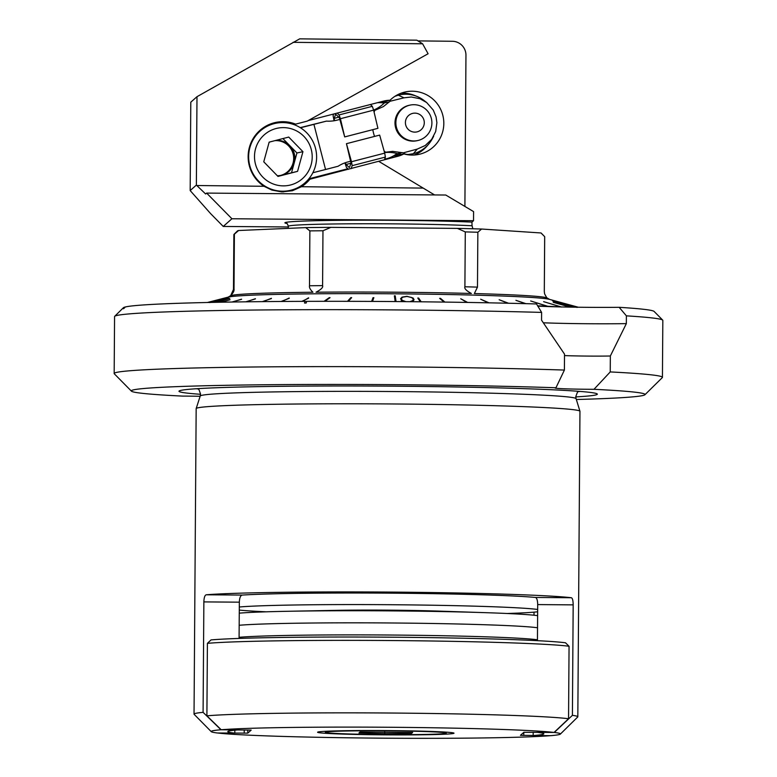 <?xml version="1.0" encoding="UTF-8"?>
<svg xmlns="http://www.w3.org/2000/svg" width="777" height="777" viewBox="0 0 777 777"><rect width="100%" height="100%" fill="white"/><g stroke="black" fill="none" stroke-linecap="round" stroke-linejoin="round"><path stroke-width="1.17" d="M288.306 228.37L288.316 226.301A101.02 3.176 0.4 0 1 288.393 226.175A101.02 3.176 0.4 0 1 360.8 223.766A101.02 3.176 0.4 0 1 472.037 225.757L471.93 222.115L473.523 220.707L231.915 218.755L223.242 226.447L288.316 226.971M231.915 218.755L206.633 193.094L205.623 193.978L196.367 185.081L190.18 190.579L210.664 213.675L223.242 226.447M417.939 40.89L452.369 41.278A13.811 13.675 -102.2 0 1 465.957 55.245L464.899 206.429M308.139 179.681L397.775 156.303A28.496 28.205 77.8 0 0 403.885 153.924A31.944 31.624 77.8 0 0 443.648 119.969A31.944 31.624 77.8 0 0 390.054 100.233A28.496 28.205 77.8 0 0 383.556 101.117L308.148 120.61M397.008 153.516A28.496 28.205 -102.2 0 1 386.587 158.722L384.634 159.227M347.863 168.735L308.877 178.807M377.36 102.719A28.496 28.205 -102.2 0 1 384.226 103.079M384.906 102.428A28.496 28.205 77.8 0 0 380.905 102.205L390.054 100.233M403.885 153.924L394.735 155.905A28.496 28.205 77.8 0 0 398.096 153.807M293.745 124.534L295.61 124.135A35.188 34.829 77.8 0 0 264.015 186.286L271.882 190.074L281.789 191.909L292.405 190.734L301.447 186.713A35.188 34.829 77.8 0 0 309.829 179.312M190.18 190.579L190.792 102.185L196.989 96.698L299.699 38.85L416.812 40.181L422.61 43.794L428.098 53.759L307.236 121.125L295.61 124.135M293.094 42.317L422.61 43.794M196.989 96.698L196.367 185.081M434.557 194.93L378.914 161.451M206.633 193.094L445.775 195.027L473.582 211.606L473.523 220.707M472.037 225.757L472.872 228.778M400.932 93.25A31.944 31.624 -102.2 0 1 416.035 96.066M427.826 145.056A31.944 31.624 -102.2 0 1 414.287 155.011M383.683 734.595A60.441 1.894 0.4 0 1 325.369 732.293A60.441 1.894 0.4 0 1 387.927 730.836A60.441 1.894 0.4 0 1 446.251 733.138A60.441 1.894 0.4 0 1 383.683 734.595M384.741 733.663L411.587 733.401L412.655 732.458L360.023 732.031L358.955 732.983L384.741 733.663L384.751 731.788M411.596 732.429L411.587 733.401M455.05 611.829A79.934 2.506 -179.6 0 0 318.259 610.877M239.306 606.992A155.419 4.885 0.4 0 1 393.22 604.739A155.419 4.885 0.4 0 1 537.665 609.469M537.645 611.781A155.419 4.885 0.4 0 1 507.109 613.5M266.181 611.81A155.419 4.885 0.4 0 1 239.287 610.091M287.247 611.295L335.538 610.363A79.934 2.506 0.4 0 1 437.781 611.081L486.052 612.684A155.419 4.885 -179.6 0 0 287.247 611.295A155.419 4.885 -179.6 0 0 239.258 613.16M537.538 627.777A154.924 4.866 -179.6 0 0 485.654 624.766A154.924 4.866 -179.6 0 0 287.48 623.377A154.924 4.866 -179.6 0 0 239.18 625.281A154.924 4.866 0.4 0 1 393.356 622.999A154.924 4.866 0.4 0 1 537.538 627.777M537.616 615.637A155.419 4.885 -179.6 0 0 486.052 612.684M239.093 637.305A155.419 4.885 0.4 0 1 393.007 635.052A155.419 4.885 0.4 0 1 537.451 639.782M569.055 646.26L565.491 642.783A184.771 5.808 -179.6 0 0 392.919 637.208A184.771 5.808 -179.6 0 0 211.023 639.918L207.41 643.346A188.228 5.915 0.4 0 1 393.016 640.559A188.228 5.915 0.4 0 1 569.055 646.26L568.55 718.754L554.04 732.449L523.844 732.313L520.444 735.324L550.398 735.673A174.417 5.478 0.4 0 1 379.681 738.15A174.417 5.478 0.4 0 1 217.57 732.993L247.776 733.129L247.795 729.972M247.776 733.129L251.175 730.098L221.212 729.758A174.417 5.478 0.4 0 1 391.929 727.282A174.417 5.478 0.4 0 1 554.04 732.449M317.638 732.167A68.211 2.146 -179.6 0 0 317.628 732.177A68.211 2.146 -179.6 0 0 383.527 734.848A68.211 2.146 -179.6 0 0 453.972 733.265A68.211 2.146 -179.6 0 0 453.982 733.129A68.211 2.146 -179.6 0 0 385.936 730.574A68.211 2.146 -179.6 0 0 317.638 732.167M221.212 729.758L206.896 715.831L207.41 643.346M206.896 715.831A188.228 5.915 0.4 0 1 392.511 713.043A188.228 5.915 0.4 0 1 568.55 718.754M237.432 230.954A151.962 4.769 -179.6 0 0 237.412 230.973L233.945 234.401A155.419 4.885 -179.6 0 0 233.867 234.547L233.479 289.433A155.419 4.885 0.4 0 1 233.576 289.258A155.419 4.885 0.4 0 1 234.013 289.025L234.392 234.149L238.607 230.516A151.962 4.769 -179.6 0 0 237.432 230.954M330.885 227.37L457.42 228.389L465.287 231.905L464.899 286.781C464.17 288.51 466.326 290.734 471.377 293.463A158.518 4.983 -179.6 0 0 316.016 292.201C321.105 289.559 323.3 287.373 322.591 285.635L322.97 230.759L330.885 227.37A151.962 4.769 -179.6 0 0 305.72 227.612L238.607 230.516M543.23 235.169L541.19 233.09A151.962 4.769 -179.6 0 0 540.996 232.964L481.585 229.03A151.962 4.769 -179.6 0 0 457.42 228.389M305.72 227.612L309.877 230.886L309.499 285.761C309.1 287.509 310.246 289.666 312.917 292.239A158.518 4.983 -179.6 0 0 230.507 295.804C233.217 292.997 234.382 290.744 234.013 289.025M233.479 289.433L230.672 295.648L228.137 297.135A161.82 5.08 -179.6 0 1 388.869 293.764A161.82 5.08 -179.6 0 1 549.533 299.378L547.251 298.057A158.518 4.983 -179.6 0 0 474.358 293.541L477.476 287.121L477.855 232.245L481.585 229.03M546.775 297.805L544.609 293.891L544.298 291.54A155.419 4.885 0.4 0 1 544.308 291.598L544.696 236.723A155.419 4.885 -179.6 0 0 544.677 236.655L544.298 291.54M322.97 230.759A155.419 4.885 -179.6 0 0 309.877 230.886M477.855 232.245A155.419 4.885 -179.6 0 0 465.287 231.905M540.996 232.964L544.677 236.655M547.892 306.565L547.707 306.274A199.572 6.265 0.4 0 1 559.333 306.896M537.567 305.817A199.572 6.265 0.4 0 1 547.183 306.255L547.367 306.546M372.164 301.418L373.387 298.99M373.077 298.99L373.009 297.678L371.62 301.408M396.037 301.563L395.24 295.843L394.376 295.843L395.172 301.563M421.192 301.806L418.628 298.057L417.783 298.047L420.338 301.797M444.91 302.098L440.481 298.368L439.656 298.358L444.085 302.078M467.647 302.438L460.732 298.747L466.86 302.428M488.995 302.826L480.672 299.203L488.257 302.816M508.546 303.244L499.164 299.737L507.886 303.234M525.951 303.671L515.918 300.32L525.369 303.652M547.707 306.274L530.662 300.952L547.183 306.255M561.577 307.032L543.609 301.651L561.149 307.002M570.299 307.119L553.253 302.331L570.036 307.119M575.747 307.206L552.515 300.806L575.602 307.197M565.501 303.768L578.175 307.236L565.501 303.768M214.598 300.932L208.605 302.467M214.598 300.913L208.712 302.467M228.564 298.261L212.898 302.379M228.555 298.213L213.131 302.37M230.031 299.776L220.94 302.224M230.011 299.699L221.28 302.214M241.579 299.291L231.905 302.03M241.55 299.174L232.362 302.02M255.448 298.873L245.794 301.826M255.41 298.718L246.338 301.826M271.416 298.543L262.296 301.641M271.377 298.329L262.937 301.631M289.238 298.3L281.099 301.476M289.19 298.028L281.808 301.476M308.624 298.174L301.826 301.369M308.576 297.805L302.593 301.359M329.283 298.203L329.225 297.669L324.087 301.311M329.225 297.669L330.04 297.669L324.903 301.311M350.883 298.494L350.815 297.63L347.494 301.33M350.815 297.63L351.66 297.63L348.339 301.33M373.009 297.678L373.863 297.678L372.474 301.418M404.846 301.641L401.534 300.32L400.582 298.698L402.039 297.135L406.915 296.299L413.102 298.009L414.044 299.631L410.926 301.699M575.378 307.197L552.962 301.078L575.019 307.197M577.476 307.294L555.808 301.437L576.796 307.381M212.626 302.379L225.767 298.698L209.936 302.438M216.754 302.302L229.759 298.397L213.316 302.37M440.452 299.019L440.481 298.368M418.609 299.262L418.628 298.057M394.609 297.523L395.211 297.523L395.24 295.843M395.211 297.523L395.775 301.563M413.364 299.689L413.82 300.223M409.829 301.69L412.762 300.592L413.296 299.058L411.509 297.445L406.944 296.455L402.622 297.222L401.272 298.766L402.243 300.33L405.895 301.651M564.86 304.166L560.615 302.632M577.262 307.381L564.869 304.108M560.606 302.68L577.194 307.303M209.703 302.583L221.124 299.932M211.091 302.418L221.095 299.835M213.724 302.253L227.253 299.067L216.21 302.311M536.538 303.953A265.511 8.343 -179.6 0 0 306.711 301.35L306.157 303.02A267.23 8.392 -179.6 0 0 304.516 303.03L305.07 301.35A265.511 8.343 -179.6 0 0 125.35 306.973L123.63 308.683A267.23 8.392 -179.6 0 0 123.417 308.731L125.146 307.022A265.511 8.343 -179.6 0 0 123.426 307.711A265.511 8.343 -179.6 0 0 123.388 307.741L114.705 316.297A274.145 8.615 0.4 0 1 114.734 316.268A274.145 8.615 0.4 0 1 264.063 309.945A274.145 8.615 0.4 0 1 541.608 312.403L536.538 303.953M662.266 377.651A274.145 8.615 -179.6 0 0 662.295 377.622A274.145 8.615 -179.6 0 0 662.431 377.35L662.83 320.396A274.145 8.615 -179.6 0 0 662.703 320.124L654.127 311.441A265.511 8.343 -179.6 0 0 619.162 307.313A62.597 1.962 0.4 0 1 543.56 306.4A62.597 1.962 0.4 0 1 537.752 306.128M200.145 396.28A33.673 1.059 -179.6 0 0 182.381 396.095A256.876 8.071 0.4 0 1 131.439 391.161L114.297 373.795A274.145 8.615 0.4 0 1 114.17 373.523L114.569 316.569A274.145 8.615 0.4 0 1 114.705 316.297M306.653 301.515L305.07 301.35M533.187 732.274L533.168 735.537L550.65 735.673A174.631 5.488 0.4 0 0 560.343 734.11A174.631 5.488 0.4 0 0 554.292 732.449L572.406 715.335L573.173 604.875C573.115 600.602 572.523 598.222 571.386 597.736A191.9 6.031 0.4 0 0 393.483 592.113A191.9 6.031 0.4 0 0 206.226 594.784C204.807 595.24 204.021 597.61 203.865 601.893L203.088 712.354L220.969 729.758L238.452 729.894A158.013 4.963 -179.6 0 0 227.904 731.439A158.013 4.963 -179.6 0 0 227.807 731.613A158.013 4.963 -179.6 0 0 234.809 733.129L234.829 730.205M533.168 735.537A158.013 4.963 -179.6 0 0 543.715 733.993A158.013 4.963 -179.6 0 0 543.813 733.818A158.013 4.963 -179.6 0 0 536.81 732.313L554.292 732.449M534.032 612.15L534.003 615.219M571.386 597.736L535.411 597.445C536.839 597.882 537.597 600.262 537.694 604.584L537.441 640.675M535.411 597.445A158.013 4.963 -179.6 0 0 392.298 593.172A158.013 4.963 -179.6 0 0 242.21 595.075C240.491 595.493 239.53 597.853 239.335 602.175L203.865 601.893M239.083 638.441L239.335 602.175M572.406 715.335A191.9 6.031 0.4 0 1 577.826 716.802A191.9 6.031 0.4 0 1 577.729 716.986A191.9 6.031 0.4 0 1 577.699 717.006M577.826 716.802L579.953 411.295A191.9 6.031 -179.6 0 0 579.943 411.237A191.9 6.031 -179.6 0 0 394.803 403.982A191.9 6.031 -179.6 0 0 196.28 408.411A191.9 6.031 -179.6 0 0 196.173 408.556A191.9 6.031 -179.6 0 0 196.163 408.624L194.036 714.121A191.9 6.031 -179.6 0 0 194.124 714.306L211.266 731.672A174.631 5.488 0.4 0 1 211.286 731.312A174.631 5.488 0.4 0 1 220.969 729.758M194.036 714.121A191.9 6.031 -179.6 0 1 194.153 713.908A191.9 6.031 0.4 0 1 203.088 712.354M234.809 733.129L217.327 732.983A174.631 5.488 0.4 0 1 211.266 731.672M575.776 396.911A209.168 6.566 -179.6 0 0 596.309 393.502A209.168 6.566 -179.6 0 0 395.522 386.188A209.168 6.566 -179.6 0 0 180.06 390.588A209.168 6.566 -179.6 0 0 200.544 394.298M131.439 391.161A256.876 8.071 0.4 0 1 131.468 390.627A256.876 8.071 0.4 0 1 285.334 384.586A256.876 8.071 0.4 0 1 555.953 387.762A33.673 1.059 -179.6 0 0 555.099 387.995A33.673 1.059 -179.6 0 0 564.141 388.772A33.673 1.059 -179.6 0 0 593.987 389.306A256.876 8.071 0.4 0 1 644.92 394.745A256.876 8.071 0.4 0 1 576.33 399.504M662.431 377.35A274.145 8.615 -179.6 0 0 610.236 371.93L593.987 389.306M662.703 320.124A274.145 8.615 -179.6 0 0 626.398 315.85L626.34 323.62L610.343 356.002L610.236 371.93M114.17 373.523A274.145 8.615 0.4 0 1 114.336 373.222A274.145 8.615 0.4 0 1 276.767 366.793A274.145 8.615 0.4 0 1 564.403 370.066L555.953 387.762M564.403 370.066L564.52 354.137L541.55 320.173L541.608 312.403M610.343 356.002A33.673 1.059 0.4 0 1 564.51 355.584M619.162 307.313L626.398 315.85M543.395 322.795A62.597 1.962 -179.6 0 0 543.444 322.795A62.597 1.962 -179.6 0 0 626.34 323.62M337.179 113.112L339.093 114.918L340.404 118.726L344.697 136.917L339.345 117.715L335.878 114.442A8.634 0.991 -104.5 0 0 335.683 114.355A8.634 0.991 -104.5 0 0 335.674 114.355A8.634 0.991 -104.5 0 0 335.547 114.51L334.197 118.357L334.479 120.678M334.052 120.678L333.09 115.627L333.654 114.025M344.92 162.869L346.416 167.366L348.484 169.318M345.338 162.723L346.086 164.481L349.174 167.405A8.634 0.991 -104.5 0 0 349.378 167.502A8.634 0.991 -104.5 0 0 349.514 167.337L351.019 163.044L346.445 143.687L351.486 161.723L352.166 165.656L351.126 168.638M370.396 104.516L372.309 106.332L373.62 110.14L377.923 128.331L344.697 136.917M384.45 159.741L385.392 157.08L384.702 153.137L379.662 135.101L346.445 143.687M276.078 128.526A29.137 28.846 -102.2 0 1 311.276 149.524A29.137 28.846 -102.2 0 1 290.627 184.965A29.137 28.846 -102.2 0 1 255.429 163.966A29.137 28.846 -102.2 0 1 276.078 128.526M269.143 142.142L263.762 161.81L277.981 176.418L297.562 171.358L302.943 151.68L288.733 137.073L269.143 142.142M274.067 123.669A34.324 33.974 77.8 0 0 249.738 165.404A34.324 33.974 77.8 0 0 291.19 190.142A34.324 33.974 -102.2 0 0 315.685 149.058A34.324 33.974 -102.2 0 0 274.067 123.669M277.777 176.214L281.75 175.184A17.696 17.521 77.8 0 0 289.811 145.678L296.921 152.982L302.943 151.68M277.311 175.738A17.696 17.521 77.8 0 0 281.75 175.184L297.562 171.358M270.153 141.88A17.696 17.521 77.8 0 0 269.065 142.414M274.883 140.656A17.696 17.521 -102.2 0 1 280.468 175.466M282.906 138.578L289.811 145.678A17.696 17.521 77.8 0 0 275.806 140.414M296.921 152.982L291.55 172.659M300.233 127.632L326.457 121.115A34.538 34.314 78.4 0 0 337.257 120.105L333.935 120.785M333.246 120.891L334.46 120.571M386.635 100.971L385.256 102.098A30.216 30.021 78.4 0 0 384.392 102.914A34.538 34.314 -101.6 0 1 373.611 110.091M384.547 152.583A34.538 34.314 -101.6 0 1 397.465 153.642A30.216 30.021 78.4 0 0 398.611 153.933L401.544 154.429M373.805 110.664L373.805 110.664A34.538 34.314 78.4 0 0 374.747 110.402L383.401 106.575L390.025 101.272L404.001 97.824L411.315 96.999L419.968 98.737L426.699 102.564L433.255 110.072L436.062 116.88L436.897 122.717L435.683 131.517L431.653 139.404L425.262 145.493L417.22 149.106L403.312 152.836L392.638 151.369L385.528 152.234A34.538 34.314 78.4 0 0 384.576 152.467L384.518 152.477M350.835 161.189L348.038 161.907A34.538 34.314 78.4 0 0 338.092 166.259L325.553 169.503L313.918 124.349L300.476 127.778M340.054 119.376L337.257 120.105M326.457 121.115L313.918 124.349M312.84 172.747L325.553 169.503M390.025 101.272L390.734 99.573M394.823 96.367L398.271 95.182L395.095 96.202M404.001 97.824L398.271 95.182A30.216 30.021 -101.6 0 1 424.203 100.612L426.699 102.564M433.653 136.305L432.129 139.083A30.216 30.021 -101.6 0 1 413.354 153.71L407.138 154.652M403.312 152.836C404.963 154.468 407.847 154.866 411.956 154.04L411.907 154.05M417.54 140.588L416.666 140.773A18.133 18.017 -101.6 0 1 395.571 127.515A18.133 18.017 -101.6 0 1 409.353 105.254L410.227 105.07A18.133 18.017 -101.6 0 1 431.322 118.327A18.133 18.017 -101.6 0 1 417.54 140.588A18.133 18.017 -101.6 0 1 396.445 127.341A18.133 18.017 -101.6 0 1 410.227 105.07M423.989 120.27A9.499 9.431 -101.6 0 1 417.22 131.828A9.499 9.431 -101.6 0 1 405.711 124.99A9.499 9.431 -101.6 0 1 412.48 113.432A9.499 9.431 -101.6 0 1 423.989 120.27M471.93 222.115A104.477 3.283 -179.6 0 0 357.459 220.202A104.477 3.283 -179.6 0 0 284.965 222.698A104.477 3.283 -179.6 0 0 286.713 223.446M397.775 156.303L386.587 158.722M196.795 185.518L264.015 186.286M301.447 186.713L422.688 188.092M523.795 732.352L523.776 735.46M244.201 733.206L244.221 729.943M309.499 285.761A155.419 4.885 0.4 0 1 322.591 285.635M464.899 286.781A155.419 4.885 0.4 0 1 477.476 287.121M573.173 604.875L537.694 604.584M206.226 594.784L242.21 595.075M578.515 391.307L577.398 392.307L575.776 396.639L576.068 398.65A187.937 5.905 -179.6 0 0 394.745 391.55A187.937 5.905 -179.6 0 0 200.223 396.027L196.173 408.556M196.319 388.743A196.6 6.177 -179.6 0 0 198.349 389.015M578.049 391.666A196.6 6.177 -179.6 0 0 580.079 391.423M373.62 110.14L340.404 118.726M372.309 106.332L339.093 114.918M385.392 157.08L352.166 165.656M384.702 153.137L351.486 161.723M350.951 163.219L346.086 164.481M338.762 117.172L334.197 118.357M372.805 129.652A37.345 37.102 78.4 0 0 374.563 136.422M384.091 150.952A37.345 37.102 78.4 0 0 385.528 152.234M374.747 110.402A37.345 37.102 78.4 0 0 374.116 112.218M389.384 101.884L384.392 102.914M402.457 152.613L397.465 153.642M417.22 149.106L413.354 153.71M288.316 226.301C287.529 223.931 286.907 222.941 286.441 223.32M325.369 732.293L325.378 731.303M446.251 733.138L446.251 732.148M544.609 293.891L544.308 291.598M228.147 297.135L207.381 302.496M549.533 299.378L578.292 307.236M413.345 300.942L413.364 299.485M401.243 300.485L401.272 298.834M560.343 734.11L577.729 716.986M576.068 398.65L579.943 411.237M197.882 388.646L199.009 389.695L200.553 394.046L200.223 396.027M644.92 394.745L662.295 377.622M282.974 191.948L289.879 190.452M268.191 124.912L275.379 123.358"/></g></svg>

